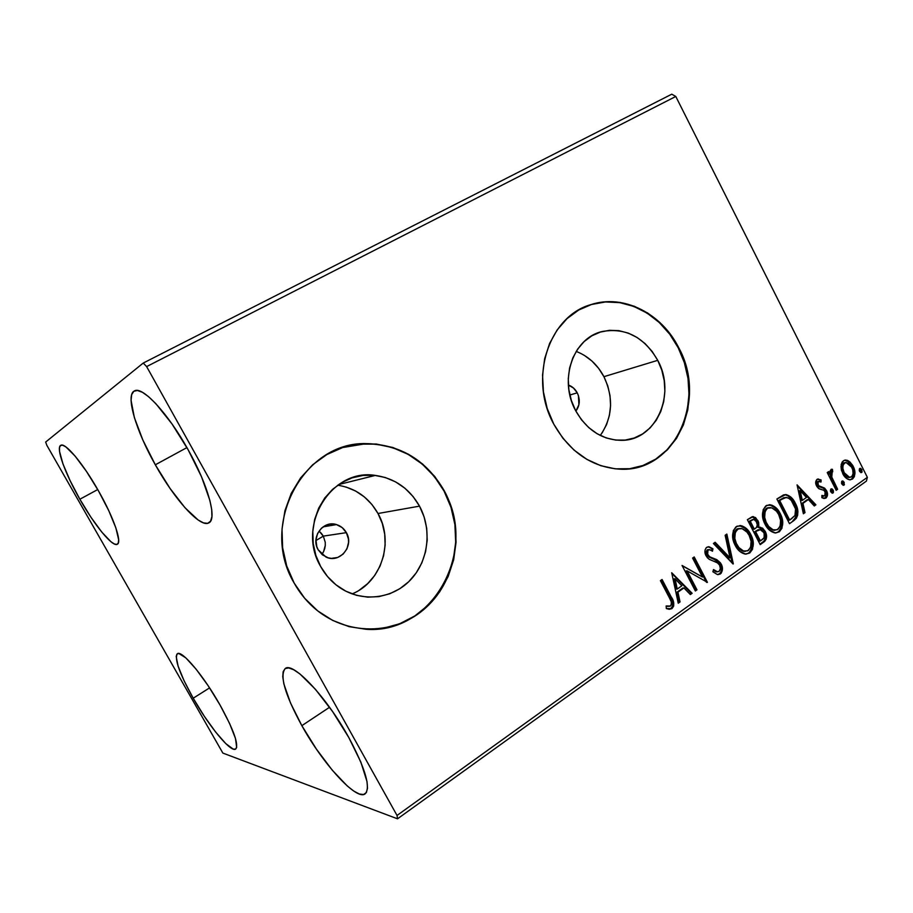 <?xml version="1.0" encoding="UTF-8"?>
<svg xmlns="http://www.w3.org/2000/svg" width="913" height="913" viewBox="0 0 913 913"><rect width="100%" height="100%" fill="white"/><g stroke="black" fill="none" stroke-linecap="round" stroke-linejoin="round"><path stroke-width="1.37" d="M577.244 392.841C580.326 399.54 579.869 405.634 575.863 411.101L578.91 404.71L578.431 395.683L577.244 392.841L569.849 395.009L577.244 392.841L573.569 388.093L568.377 385.046C572.189 386.382 575.144 388.984 577.244 392.841M325.233 542.208L323.305 536.125L346.369 532.656C354.564 546.031 339.556 564.029 325.85 556.964L318.146 549.752L316.811 546.659L315.944 539.96L317.598 533.443L321.479 528.136L327.014 524.827L330.129 524.096L336.475 524.587L342.181 527.6L346.369 532.656L348.435 539.001L348.561 542.356L346.963 548.816L343.128 554.134L337.65 557.489L331.328 558.368L328.166 557.82L322.403 554.83L318.146 549.752C310.511 537.221 323.168 519.999 336.452 524.587C340.754 525.911 344.064 528.604 346.369 532.656L323.305 536.125L325.233 542.208L325.279 545.415L325.233 542.208M324.731 548.576L325.279 545.415L323.601 551.589L324.731 548.576M321.958 554.317L323.601 551.589L321.958 554.317M352.11 593.918C381.623 582.038 394.245 541.614 378.005 513.505L419.512 506.144C432.34 529.734 428.517 561.312 410.188 580.246C391.974 599.282 361.4 602.66 339.202 587.219C331.567 581.889 325.405 575.019 320.714 566.619L315.887 555.503L313.216 543.6L312.805 531.423L314.665 519.44L318.705 508.142L324.766 497.973L332.583 489.334L341.827 482.543L352.133 477.853L363.089 475.411L374.262 475.296L385.24 477.499L395.614 481.893L405.007 488.307L413.064 496.501L419.512 506.144L424.111 516.906L426.713 528.365L427.204 540.131L425.572 551.749L421.863 562.819L416.214 572.908L408.796 581.649L399.883 588.68L389.805 593.747L378.929 596.611L367.665 597.148L356.458 595.299L345.742 591.145L335.961 584.799L327.493 576.514L320.714 566.619C295.88 525.443 331.567 468.038 375.323 475.411C394.667 478.229 409.389 488.478 419.512 506.144L378.005 513.505C368.806 497.494 355.374 488.067 337.719 485.202M600.298 435.455C612.589 417.538 613.798 397.942 603.927 376.681L657.725 360.338C676.613 394.199 655.99 440.99 621.182 440.34C601.872 439.838 586.671 429.92 575.601 410.61L571.333 400.408L568.856 389.611L568.274 378.633L569.609 367.939L572.793 357.953L577.689 349.063L584.103 341.599L591.75 335.87L600.343 332.07L609.519 330.312L618.946 330.666L628.247 333.097L637.091 337.479L645.137 343.653L652.099 351.368L657.725 360.338L661.822 370.233L664.23 380.675L664.869 391.3L663.705 401.709L660.772 411.523L656.185 420.368L650.079 427.923L642.695 433.869L634.284 437.989L625.165 440.089L615.682 440.077L606.209 437.932L597.113 433.721L588.759 427.604L581.49 419.797L575.601 410.61C558.414 379.819 573.25 337.593 602.523 331.453C625.793 327.482 644.201 337.114 657.725 360.338L603.927 376.681C597.376 364.47 588.12 356.047 576.16 351.414M632.698 468.266C680.619 461.065 704.254 395.146 678.222 347.796L678.679 347.648C708.089 400.305 674.25 473.322 619.162 469.122C591.453 466.92 569.655 451.924 553.769 424.111L562.842 438.172L574.026 450.075L586.854 459.365L600.788 465.698L615.259 468.837L629.696 468.711L643.528 465.368L656.242 458.999L667.38 449.858L676.533 438.354L683.403 424.922L687.751 410.063L689.463 394.348L688.47 378.324L684.83 362.575L678.679 347.648L670.222 334.101L659.745 322.403L647.637 312.999L634.295 306.266L620.212 302.465L605.912 301.792L591.921 304.314L578.796 309.975L567.053 318.603L557.181 329.901L549.603 343.436L544.65 358.706L542.55 375.083L543.418 391.905L547.207 408.476L553.769 424.111C528.33 378.575 548.736 316.183 591.008 304.6C623.339 293.826 661.617 313.33 678.679 347.648L678.222 347.796C661.172 313.49 622.906 293.997 590.585 304.759L586.157 306.357M366.832 629.342C433.755 633.85 478.435 549.112 444.072 491.114L444.426 491.046C464.706 528.467 457.287 578.899 426.382 607.236C395.728 635.813 345.411 636.589 312.839 606.746C305.399 599.944 299.179 592.035 294.146 583.042L304.611 598.186L317.633 610.82L332.686 620.429L349.108 626.66L366.25 629.308L383.403 628.327L399.917 623.807L415.153 615.967L428.574 605.171L439.689 591.852L448.146 576.537L453.658 559.795L456.055 542.254L455.267 524.53L451.342 507.263L444.426 491.046L434.748 476.472L422.639 464.055L408.522 454.275L392.887 447.496L376.282 444.026L359.311 444.026L342.626 447.564L326.865 454.548L312.668 464.774L300.628 477.876L291.247 493.362L284.947 510.641L282.026 529.004L282.619 547.709L286.716 565.98L294.146 583.042C258.836 524.347 303.892 441.652 366.124 443.604C400.453 444.437 426.554 460.255 444.426 491.046L444.072 491.114C426.211 460.335 400.122 444.528 365.816 443.707L342.695 447.541M155.324 464.797L186.925 447.598L155.324 464.797L142.885 440.1L134.359 417.549L131.073 400.362L131.655 394.678L133.777 391.312L137.384 390.479L142.371 392.27L148.591 396.699L155.803 403.626L171.975 423.906L188.169 449.812C208.255 485.431 217.328 519.292 208.894 522.852C200.415 528.285 174.725 499.753 155.324 464.797C135.991 430.788 125.275 395.101 134.348 390.958C142.131 385.583 167.969 413.19 188.169 449.812L201.556 476.86L209.864 500.392L211.713 509.591L211.93 516.61L210.561 521.22L207.696 523.32L203.508 522.887L198.167 520.022L184.951 507.685L170.001 488.375L155.324 464.797M193.202 698.217L209.579 687.888L193.202 698.217L184.061 680.733L178.081 666.102L176.198 656.493L176.951 654.096L178.834 653.491L185.784 657.839L196.09 669.149L208.175 685.754L220.022 704.996C233.774 730.069 238.989 744.768 235.668 749.071C230.875 752.871 209.009 726.292 193.202 698.217C179.439 673.372 174.166 658.535 177.373 653.731C181.698 649.782 203.576 675.688 220.022 704.996L229.654 723.61L235.486 738.514L236.672 747.405L235.486 749.162L233.192 749.082L225.762 743.593L215.605 732.009L204.215 716.123L193.202 698.217M79.865 499.24L97.725 489.551L79.865 499.24L70.084 480.603L62.951 463.884L59.562 451.513L59.482 447.598L60.543 445.464L62.712 445.236L65.93 446.959L75.049 456.032L86.507 471.462L98.421 490.772C113.68 517.431 122.251 542.368 117.321 544.251C112.653 547.389 94.69 525.489 79.865 499.24C65.074 473.516 55.625 447.518 60.783 445.316C65.108 442.109 83.117 463.553 98.421 490.772L108.784 510.698L115.883 527.931L118.656 539.72L118.302 543.018L116.818 544.445L114.296 543.965L110.85 541.66L101.765 532.062L90.923 517.215L79.865 499.24M301.849 725.664L329.559 707.267L301.849 725.664L290.482 702.93L283.886 683.985L282.756 676.83L283.167 671.614L285.153 668.59L288.691 667.928L293.678 669.731L299.966 673.988L315.442 689.315L332.697 711.729L348.789 737.51C365.508 768.814 370.952 787.611 365.097 793.899C356.298 800.804 322.894 763.804 301.849 725.664C284.959 694.622 279.435 675.574 285.278 668.51C293.005 661.503 326.534 697.03 348.789 737.51L360.886 762.195L367.003 781.574L367.505 788.261L366.33 792.621L363.534 794.538L359.3 793.99L353.799 791.092L347.294 785.99L332.286 770.207L316.423 749.128L301.849 725.664M397.532 818.813L866.437 481.071L867.35 477.328L397.029 815.457L146.628 366.592L675.791 96.47L867.35 477.328L675.791 96.47L671.763 94.187L143.238 363.054L45.65 442.052L46.848 445.316L222.863 753.088L397.532 818.813L397.029 815.457L146.628 366.592L143.238 363.054L45.65 442.052L46.848 445.316L222.863 753.088L397.532 818.813L397.029 815.457L867.35 477.328L866.437 481.071L397.532 818.813M840.976 466.452L841.421 470.184L843.612 475.205L847.036 478.766L849.832 479.839L852.548 479.028L854.408 476.563L854.442 469.602L852.742 465.47L849.992 462.012L847.332 460.357L844.593 460.198L842.3 461.818L841.113 464.751L842.745 473.687C844.457 477.168 846.853 479.211 849.946 479.839L852.548 479.028C855.504 475.479 855.709 471.234 853.176 466.292L848.645 461.008L845.758 460.038L843.35 460.814L840.976 466.452M836.194 490.304L837.632 489.277L831.777 477.088L831.275 472.923L832.702 471.69L832.428 469.328L831.355 469.328L830.111 470.948L829.997 474.178L828.673 471.565L827.235 472.592L836.194 490.304L837.632 489.277L831.777 477.088L832.428 469.328L831.035 469.487L829.997 474.178L828.673 471.565L827.235 472.592L836.194 490.304M817.009 479.359L815.686 482.418L816.987 486.686L819.166 488.866L823.937 490.315L825.535 492.837L824.816 495.885L821.871 495.439L821.871 497.676L825.603 498.236L827.463 495.451L826.756 491.103L824.313 487.987L818.539 485.648L817.717 482.155L818.904 481.265L821.027 482.041L821.107 479.918L817.009 479.359C815.389 481.197 815.252 483.411 816.61 486.001L818.459 488.409L823.937 490.315L825.135 491.765L824.816 495.885L821.871 495.439L821.871 497.676L824.051 498.509L826.082 497.95C827.84 495.919 828 493.477 826.539 490.646L824.679 488.238L819.189 486.241L818.014 484.871L818.208 481.482L821.027 482.041L821.107 479.918L817.009 479.359M794.002 520.456L796.33 518.253L797.711 515.092L797.677 510.184L796.319 505.425L790.978 497.174L786.55 494.675L783.582 494.869L776.883 499.012L789.494 523.685L794.002 520.456C798.692 515.879 799.126 510.127 795.303 503.211C793.146 498.487 789.985 495.611 785.819 494.572L776.883 499.012L789.494 523.685L794.002 520.456M760.209 544.627L764.683 541.386L766.155 539.172L766.521 535.577L765.242 531.389L762.526 528.113L758.84 527.258L758.657 522.213L755.576 517.58L752.278 516.678L747.37 519.691L760.209 544.627L764.181 541.774C766.966 538.955 767.319 535.497 765.242 531.389L760.392 527.246L758.84 527.258L757.984 520.65L753.362 516.587L747.37 519.691L760.209 544.627M733.059 564.029L726.851 534.071L725.139 535.269L730.046 557.866L715.153 542.276L713.418 543.486L733.322 563.846L726.851 534.071L725.139 535.269L730.046 557.866L715.153 542.276L713.418 543.486L733.059 564.029M696.984 589.821L687.09 570.865L707.438 582.346L694.211 556.953L692.59 558.083L702.474 577.039L682.045 565.467L695.364 590.973L696.984 589.821L695.113 590.506L696.984 589.821L687.09 570.865L707.438 582.346L694.211 556.953L692.59 558.083L702.474 577.039L682.045 565.467L695.364 590.973L696.984 589.821M669.377 597.741L671.272 601.838L671.397 604.737L669.937 606.3L666.148 605.97L666.342 608.549L669.183 609.325L671.957 608.617L673.68 606.106L673.714 602.82L662.051 579.481L660.396 580.645L669.377 597.741C671.512 600.537 671.911 603.288 670.553 605.992L666.148 605.97L666.342 608.549L671.957 608.617C674.513 604.942 674.25 601.016 671.158 596.828L662.051 579.481L660.396 580.645L669.377 597.741M671.683 572.736L678.256 603.208L680.048 601.929L677.937 592.16L683.905 587.926L690.354 594.557L692.122 593.29L671.683 572.736L678.256 603.208L680.048 601.929L677.937 592.16L683.905 587.926L690.354 594.557L692.122 593.29L671.683 572.736M708.374 546.91L712.927 548.793L709.127 546.796L706.696 547.309C704.539 549.717 704.334 552.559 706.057 555.834L708.876 559.11L717.789 563.024L719.592 565.136C720.825 567.589 720.597 569.701 718.93 571.458L717.139 571.778L713.51 569.564L712.882 571.766L717.367 574.551L721.281 573.124L722.4 567.966L720.528 562.91L716.819 559.669L709.481 556.736L707.13 553.392L708.02 549.923L710.337 549.877L712.482 551.212L712.927 548.793L708.26 546.75L706.297 547.64L705.03 550.094L705.201 553.632L707.301 557.683L709.538 559.498L717.241 562.648L719.592 565.136L720.368 568.548L719.239 571.218L717.527 571.835L713.51 569.564L712.882 571.766L717.458 574.574L720.391 573.969L717.949 574.642M735.239 545.46L739.667 551.315L745.704 554.145L749.778 552.958L752.529 549.227L753.099 541.637L751.262 535.486L747.975 530.156L742.349 526.014L737.031 526.162L733.344 530.487L732.671 537.015L735.239 545.46C737.521 550.048 740.785 552.924 745.019 554.065L749.778 552.958C754.149 547.595 754.458 541.386 750.703 534.345C748.375 529.563 744.997 526.641 740.58 525.568L736.072 526.733C731.724 532.131 731.439 538.373 735.239 545.46M765.083 524.324L769.442 530.133L775.342 532.964L779.325 531.822L781.996 528.171L782.544 520.684L780.718 514.612L777.499 509.328L771.987 505.209L766.794 505.323L763.2 509.557L762.56 515.982L765.083 524.324C767.411 529.026 770.709 531.891 775 532.93L779.325 531.822C783.582 526.561 783.868 520.456 780.181 513.483C777.819 508.609 774.407 505.688 769.944 504.729L765.859 505.87C761.613 511.166 761.362 517.317 765.083 524.324M797.06 484.871L803.383 513.757L804.992 512.604L802.961 503.348L808.347 499.525L814.293 505.962L815.891 504.821L797.06 484.871L803.383 513.757L804.992 512.604L802.961 503.348L808.347 499.525L814.293 505.962L815.891 504.821L797.06 484.871M830.773 491.856L832.382 493.191L833.409 492.449L833.329 490.498L832.2 489.014L830.704 489.208L830.476 491.103L832.998 493.009L833.17 490.133L831.549 488.786L830.773 491.856M841.786 483.981L843.384 485.317L844.411 484.586L843.213 481.162L841.718 481.356L841.512 483.239L844 485.145L844.171 482.281L842.551 480.934L841.786 483.981M859.544 471.313L861.119 472.637L862.134 471.918L860.936 468.517L859.475 468.711L859.259 470.572L861.724 472.466L861.883 469.636L860.263 468.301L859.544 471.313M321.502 533.512L323.305 536.125L319.23 531.309L321.502 533.512M383.072 628.315L399.574 623.796L414.81 615.955L428.22 605.171L439.336 591.864L447.781 576.548L453.293 559.829L455.69 542.299L454.902 524.587L450.988 507.32L444.072 491.114L434.394 476.54L422.297 464.135L408.179 454.366L392.556 447.598L375.951 444.117L358.992 444.129M643.083 465.447L655.796 459.079L666.924 449.949L676.077 438.445L682.947 425.024L687.295 410.177L688.995 394.462L688.014 378.45L684.373 362.701L678.222 347.796L669.765 334.249L659.3 322.551L647.191 313.159L633.862 306.426L619.779 302.637L605.49 301.963L591.498 304.486L586.272 306.312M602.169 432.842L606.586 424.545L609.416 415.358L610.569 405.612L610.021 395.683L607.773 385.914L603.927 376.681L598.608 368.316L592.023 361.137L584.4 355.408M359.3 590.152L367.688 583.612L374.684 575.498L380.036 566.128L383.563 555.846L385.138 545.05L384.704 534.128L382.307 523.48L378.005 513.505L371.979 504.547L364.424 496.969L355.625 491.023L345.89 486.971M670.382 608.994L672.755 606.118L672.653 602.306L661.377 579.96L670.233 596.851L671.158 596.828L670.233 596.851C673.315 601.028 673.589 604.954 671.032 608.617L669.138 609.325M666.787 606.278L668.362 606.403M671.82 573.398L691.187 593.313L692.122 593.29L689.977 594.169L691.187 593.313L671.82 573.398M682.97 587.949L677.012 592.183L677.937 592.16L677.012 592.183L679.112 601.941L680.048 601.929L678.142 602.637L679.112 601.941L677.012 592.183L682.97 587.949M674.125 578.853L676.339 589.068L677.263 589.045L676.339 589.068L674.125 578.853L675.049 578.831L681.84 585.804L677.263 589.045L675.049 578.831L674.125 578.853M682.159 565.695L702.474 577.039L682.159 565.695M693.503 557.444L706.4 582.209L693.503 557.444M706.673 582.368L707.438 582.346L706.673 582.368M686.154 570.91L687.09 570.865L686.154 570.91L696.037 589.844L686.154 570.91M715.952 571.755L713.315 570.248L717.298 571.823M708.534 549.66L707.073 549.991L709.527 549.603L712.482 551.212L712.927 548.793L711.969 548.85L711.649 550.63L711.969 548.85L709.629 547.378M707.598 554.602L708.02 549.923L707.073 549.991L706.651 554.659L707.598 554.602L706.651 554.659L709.31 557.25L710.268 557.192L707.598 554.602M713.544 558.322L709.31 557.25L713.544 558.322L712.585 558.379L721.202 564.04L713.544 558.322M720.391 573.969C722.856 571.15 723.13 567.84 721.202 564.04L720.243 564.086C722.16 567.886 721.898 571.184 719.433 574.003L720.391 573.969M718.988 574.288L720.962 572.04L721.487 569.392L720.802 565.33L718.759 561.963M717.869 561.084L710.12 557.569M709.549 557.352L706.651 554.648M706.388 554.077L706.046 552.137L707.084 549.98M707.621 549.717L708.214 549.637M714.537 542.699L729.088 557.923L730.046 557.866L729.088 557.923L714.537 542.699M726.006 534.664L732.18 563.116L726.006 534.664M752.141 546.853L751.604 539.172L749.117 533.306L745.305 528.501L739.61 525.66C744.027 526.721 747.393 529.643 749.733 534.425L750.703 534.345L749.733 534.425C753.476 541.455 753.168 547.652 748.797 553.016L746.024 554.157M747.861 553.586L750.418 551.418L751.81 548.462M744.894 551.418L740.842 550.208L736.312 545.301L733.869 538.522L734.337 532.382M734.725 531.48L736.14 529.62M739.302 528.467L736.506 529.335M736.882 529.095L738.092 528.604M736.506 529.346C733.002 533.706 732.774 538.727 735.821 544.41L736.791 544.342C733.744 538.647 733.972 533.626 737.476 529.255L741.048 528.444C744.586 529.266 747.291 531.594 749.162 535.429C752.209 541.112 751.958 546.111 748.398 550.436L744.688 551.281C741.265 550.379 738.628 548.062 736.791 544.342L735.821 544.41C737.658 548.131 740.283 550.436 743.707 551.349L745.407 551.361M752.278 516.678L757.003 520.741L757.984 520.65L757.003 520.741L757.858 527.349L758.84 527.258L757.858 527.349L758.075 523.971L756.683 520.148L754.595 517.682L752.278 516.678M765.562 535.92L763.063 529.631L760.666 527.703L758.326 527.303L765.242 531.389L764.261 531.469C766.338 535.577 765.984 539.035 763.2 541.854L759.97 544.159L764.147 540.998L765.573 537.129M755.45 531.252L758.052 529.814M759.125 529.711L758.041 529.825M759.433 541.055L754.674 531.8L760.278 529.654L763.713 532.473C765.14 535.623 764.626 538.042 762.172 539.731L759.433 541.055L760.426 540.975L755.656 531.72L754.674 531.8L759.433 541.055M752.951 519.486L749.253 521.266L753.864 519.394L756.478 521.768C757.881 524.724 757.436 527.006 755.131 528.616L753.362 529.255L749.253 521.266L752.769 519.474M754.343 529.163L750.235 521.175L749.253 521.266L753.362 529.255L754.343 529.163L750.235 521.175L753.75 519.383L756.078 521.072L757.311 524.849L756.466 527.44L754.343 529.163M769.944 504.729L768.951 504.832C773.414 505.802 776.826 508.712 779.177 513.585L780.181 513.483L779.177 513.585C782.875 520.547 782.578 526.653 778.321 531.902L775.799 532.987M777.408 532.462L779.896 530.339L781.254 527.44M781.574 525.854L781.026 518.276L778.584 512.478L774.84 507.719L770.15 505.049M774.509 530.305L770.549 529.084L766.098 524.21L763.69 517.5L764.124 511.451M764.501 510.572L766.247 508.473L770.424 507.56C774.019 508.279 776.769 510.607 778.675 514.544C781.676 520.17 781.437 525.089 777.967 529.323L774.589 530.179C771.131 529.346 768.472 527.029 766.6 523.24L765.619 523.332C767.479 527.121 770.138 529.437 773.596 530.259L775.148 530.225M766.6 508.244L767.787 507.765M768.86 507.639L766.235 508.484C762.823 512.752 762.617 517.705 765.619 523.332L766.6 523.24C763.61 517.603 763.816 512.649 767.228 508.37L766.235 508.484M794.618 519.177L796.866 513.985L795.314 505.54L790.738 498.064L787.12 495.314L784.815 494.686C788.98 495.725 792.142 498.601 794.299 503.325L795.303 503.211L794.299 503.325C798.122 510.23 797.688 515.971 792.998 520.558L793.842 519.908M784.016 497.631L778.686 500.609L786.321 497.425C789.619 498.247 792.119 500.518 793.819 504.261C795.953 507.97 796.341 511.702 794.972 515.48L791.309 518.949L788.695 520.182L789.699 520.09L779.679 500.495L778.686 500.609L788.695 520.182L778.686 500.609L783.719 497.711M785.34 497.459L788.547 498.121L791.309 500.427L795.554 508.986L794.972 515.48L789.699 520.09L779.679 500.495L785.34 497.459M797.277 485.899L814.864 504.923L815.891 504.821L813.951 505.585L814.864 504.923L797.277 485.899M807.332 499.639L801.956 503.462L802.961 503.348L801.956 503.462L803.976 512.707L804.992 512.604L803.257 513.22L803.976 512.707L801.956 503.462L807.332 499.639M799.183 490.829L801.306 500.507L802.322 500.392L801.306 500.507L799.183 490.829L800.187 490.703L806.441 497.471L802.322 500.392L800.187 490.703L799.183 490.829M817.534 479.131L821.107 479.918L820.079 480.044L820.034 481.505L820.079 480.044L818.037 479.199M818.505 481.334L817.192 481.619L818.208 481.482L817.192 481.619L816.998 485.008L818.014 484.871L816.998 485.008L818.162 486.367L824.679 488.238L823.652 488.364L825.512 490.76L826.539 490.646L825.512 490.76C826.973 493.602 826.813 496.033 825.055 498.064L826.082 497.95L824.142 498.509L826.151 496.649L826.242 492.666M821.871 496.09L823.537 496.147M823.081 496.284L822.316 496.227M826.014 491.924L823.652 488.364L820.536 487.165M819.942 487.063L818.162 486.367M817.831 486.104L817.238 485.408M816.815 484.586L817.352 481.528M830.91 489.003L832.142 490.258L833.17 490.133L832.142 490.258L831.994 493.1L832.496 491.399L831.697 489.573M832.051 493.123L832.998 493.009L832.051 493.123M827.863 472.135L828.97 474.315L829.997 474.178L828.97 474.315L827.863 472.135M831.15 469.43L832.428 469.328L831.401 469.465L831.663 471.816L831.15 469.43M832.005 471.77L830.864 471.975L831.891 471.827L830.864 471.975L830.75 477.225L831.777 477.088L830.75 477.225L833.592 483.456L834.63 483.331L833.592 483.456L836.605 489.391L837.632 489.277L835.966 489.847L836.605 489.391L833.592 483.456M832.839 481.95L830.374 475.867L830.647 472.181M841.912 481.162L843.133 482.406L844.171 482.281L843.133 482.406L843.007 485.225L843.418 483.16L842.174 481.299M843.087 485.26L844 485.145L843.087 485.26M853.781 475L853.393 469.739L851.224 464.843L848.291 461.624L844.616 460.198L848.645 461.008L847.606 461.156L852.137 466.429L853.176 466.292L852.137 466.429C854.671 471.382 854.454 475.627 851.498 479.165L850.117 479.839M850.208 479.816L852.069 478.686L853.541 476.164M846.317 476.7L843.144 472.831L848.599 477.556L849.455 477.465M848.371 477.533L847.07 477.145M845.187 462.606L843.407 463.131L846.089 462.469L851.772 467.308C853.701 470.971 853.587 474.167 851.452 476.871L849.638 477.419L844.183 472.694L843.144 472.831L841.832 466.144L842.608 463.941L844.399 462.686M844.183 472.694C842.243 468.985 842.322 465.744 844.445 462.982L843.407 463.131C841.295 465.892 841.204 469.134 843.144 472.831L844.183 472.694L842.847 468.323L843.11 464.911L845.427 462.537L848.588 463.427L851.121 466.166L852.719 469.773L853.084 473.733L851.875 476.518L849.41 477.408L847.344 476.552L844.183 472.694M859.635 468.54L860.845 469.773L861.883 469.636L860.845 469.773L860.742 472.546L861.187 470.903L860.4 469.099M860.845 472.592L861.724 472.466L860.845 472.592M681.84 585.804L677.263 589.045L675.049 578.831L681.84 585.804M749.162 535.429L751.102 541.318L750.612 547.423L747.644 550.881L743.444 550.95L738.982 547.663L736.346 543.418L734.828 538.442L735.296 532.302L738.24 528.81L742.155 528.673L746.971 532.096L749.162 535.429M756.443 531.172L760.392 529.666L762.846 531.149L764.147 533.454L764.147 537.666L760.426 540.975L755.656 531.72L756.443 531.172M778.675 514.544L780.592 520.353L780.124 526.379L777.237 529.768L773.117 529.791L768.746 526.527L766.167 522.327L764.672 517.409L765.105 511.36L767.593 508.142L771.805 507.833L776.518 511.234L778.675 514.544M806.441 497.471L802.322 500.392L800.187 490.703L806.441 497.471M143.238 363.054L671.763 94.187L675.791 96.47L146.628 366.592L143.238 363.054M315.921 540.576L323.305 536.125L315.921 540.576M654.233 460.255L658.216 457.664M338.666 484.552L375.323 475.411M323.076 526.847L336.452 524.587M717.139 571.778L716.18 571.823M709.127 546.796L708.18 546.864M740.58 525.568L739.61 525.66M744.688 551.281L743.707 551.349M753.362 516.587L752.38 516.69M760.392 527.246L759.411 527.337M774.589 530.179L773.596 530.259M785.819 494.572L784.815 494.686M818.413 478.983L817.523 479.097M823.743 496.17L822.716 496.295M831.914 469.259L831.332 469.339M845.758 460.038L844.719 460.198M849.638 477.419L848.599 477.556"/></g></svg>
